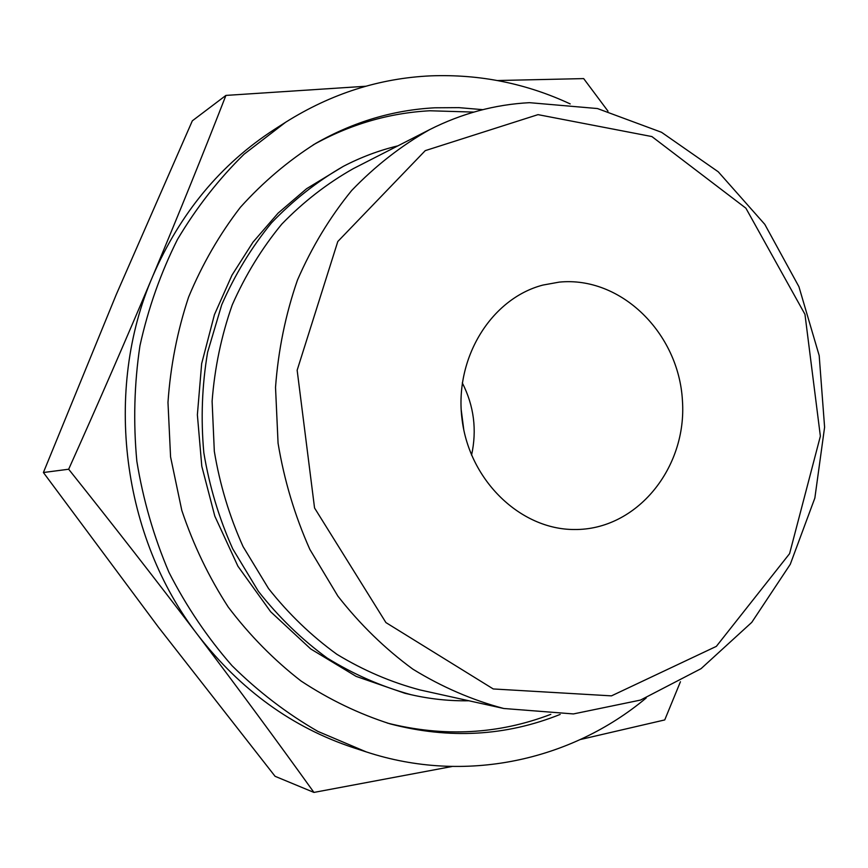 <?xml version="1.0" encoding="UTF-8"?>
<svg xmlns="http://www.w3.org/2000/svg" width="868" height="868" viewBox="0 0 868 868"><rect width="100%" height="100%" fill="white"/><g stroke="black" fill="none" stroke-linecap="round" stroke-linejoin="round"><path stroke-width="1.3" d="M225.919 95.415L192.327 120.826L116.247 294.588L43.4 472.517L158.182 626.837L275.08 776.307L313.934 792.419C277.771 741.999 239.134 689.604 197.991 635.246C156.631 580.8 113.524 525.466 68.67 469.23C98.149 403.62 126.153 339.323 152.692 276.339C179.025 213.495 203.438 153.18 225.919 95.415L365.829 86.247M646.204 697.959C571.296 760.628 465.064 784.422 366.177 751.872L353.526 747.739C292.44 727.547 240.599 690.049 197.991 635.246C121.867 537.042 103.357 390.329 152.692 276.339C180.153 213.105 220.722 164.139 274.407 129.44L285.615 122.258C331.164 93.646 379.576 78.185 430.853 75.852C479.744 74.051 526.192 83.415 570.2 103.921M497.483 80.529L583.676 78.597L608.001 111.169M680.436 681.738L664.736 719.93L580.475 739.493M452.011 766.509L313.934 792.419M538.019 114.641L651.901 136.569L745.905 208.201L804.962 314.314L820.369 436.192L789.587 553.654L716.35 646.367L611.473 695.865L493.252 688.953L385.924 622.584L314.552 507.975L297.149 370.224L337.793 241.521L425.244 150.641L538.019 114.641M529.48 102.674L597.444 108.543L661.535 132.294L718.27 171.81L764.795 224.345L798.94 286.733L819.186 355.554L824.6 427.219L814.857 498.037L790.271 564.308L751.775 622.356L701.04 668.675L640.519 700.075L573.444 713.93L503.787 708.494C472.225 700.107 441.931 687.011 412.908 669.185C385.077 648.808 360.068 624.45 337.891 596.132L309.854 549.411C294.784 515.603 284.183 480.199 278.064 443.19L275.525 387.378C278.259 350.205 285.561 314.444 297.453 280.104C311.786 247.109 329.851 217.25 351.659 190.515C375.258 165.962 401.276 145.65 429.714 129.592C461.678 113.458 494.934 104.496 529.48 102.674M559.187 282.122C621 275.948 678.733 333.106 682.432 400.517C687.228 467.863 636.765 530.283 574.236 529.513C520.626 529.567 469.653 480.85 462.091 419.635C453.997 358.495 491.06 298.505 542.956 285.062L559.187 282.122M462.297 382.864C473.971 405.866 477.064 429.975 471.552 455.168M461.147 409.262L463.794 429.92M366.177 751.872L317.927 731.42C286.983 713.605 258.339 691.698 232.027 665.691C207.409 637.589 186.381 606.439 168.924 572.251C153.81 536.739 143.112 499.74 136.84 461.255C133.216 422.434 134.258 383.938 139.943 345.757C148.222 308.281 160.743 272.845 177.484 239.438C196.407 207.647 218.595 179.231 244.071 154.211L285.615 122.258M560.175 714.418C505.903 736.183 449.233 739.341 390.166 723.89C359.016 713.93 329.298 699.63 301.001 680.979C273.941 659.984 249.702 635.365 228.295 607.144C208.862 577.177 193.358 544.909 181.792 510.362L170.573 456.937L167.98 402.416C170.475 366.068 177.354 330.936 188.616 297.04C202.222 264.339 219.485 234.414 240.393 207.289C263.08 182.106 288.241 160.786 315.876 143.307C353.558 121.835 393.226 109.997 434.89 107.795L458.922 107.643L482.792 109.661M468.894 700.769C449.57 701.116 430.278 699.087 411.009 694.693C381.811 686.696 353.862 674.479 327.16 658.042C301.587 639.325 278.65 617.083 258.371 591.314L232.754 548.891C219.007 518.25 209.362 486.178 203.817 452.684C200.747 418.875 202.005 385.414 207.604 352.299L221.709 304.798C234.848 274.744 251.438 247.445 271.478 222.892C293.178 200.258 317.156 181.401 343.402 166.309C360.936 157.206 379.099 150.381 397.891 145.857M503.787 708.494L420.047 689.951C391.099 682.281 363.377 670.4 336.871 654.288C311.471 635.897 288.686 613.98 268.527 588.537L243.073 546.59C229.412 516.265 219.821 484.518 214.32 451.338L212.107 401.298C214.646 367.945 221.362 335.818 232.233 304.928C245.34 275.221 261.865 248.27 281.818 224.085C303.409 201.821 327.258 183.332 353.33 168.62L429.714 129.592M68.67 469.23L43.4 472.517M411.009 694.693L404.9 693.282L356.162 676.4L310.722 648.949L270.675 611.766L237.919 566.218L214.819 516.167L201.799 466.279L197.372 414.817L201.658 363.649L214.439 314.628L231.995 275.145L253.022 242.129L278.107 213.127L306.61 188.692L343.402 166.309M473.765 112.091L429.823 110.768C389.048 112.959 350.173 124.33 313.207 144.869M387.215 723.044C443.852 737.268 498.395 734.371 550.833 714.331"/></g></svg>
